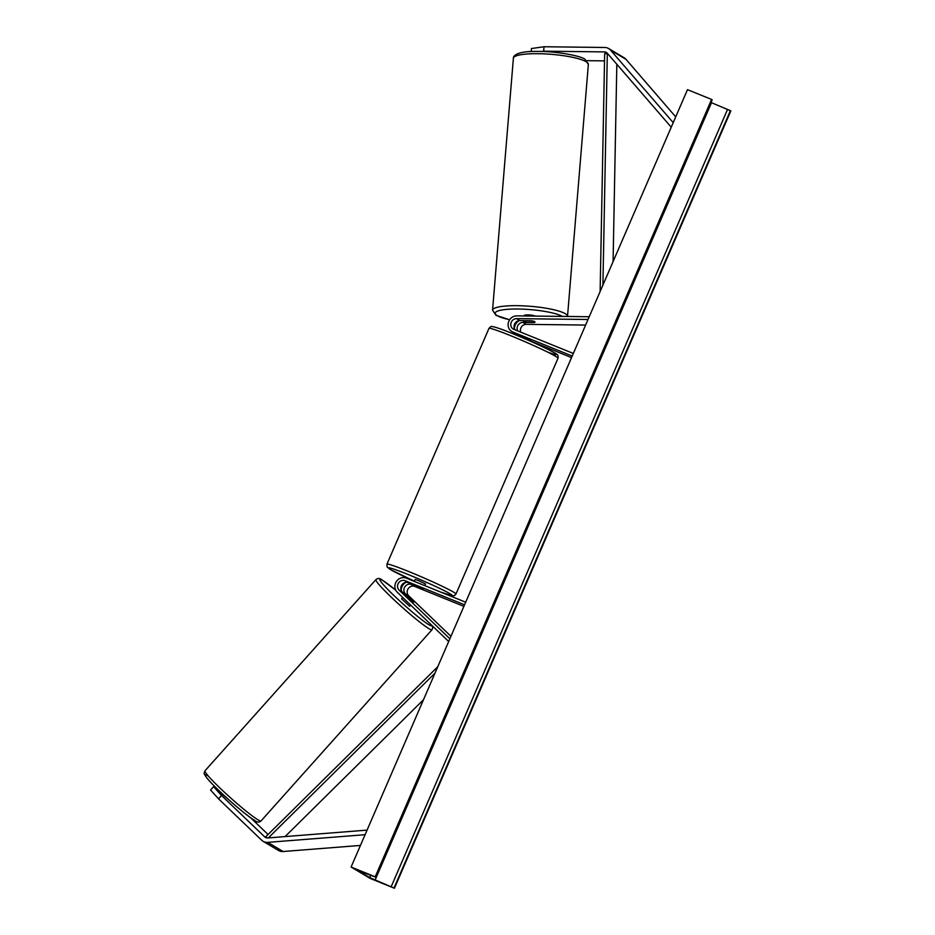 <?xml version="1.0" encoding="UTF-8"?>
<svg xmlns="http://www.w3.org/2000/svg" width="935" height="935" viewBox="0 0 935 935"><rect width="100%" height="100%" fill="white"/><g stroke="black" fill="none" stroke-linecap="round" stroke-linejoin="round"><path stroke-width="1.4" d="M517.756 330.943A5.657 5.189 120.8 0 1 522.899 322.411L534.072 322.54A5.657 1.052 -175.3 0 0 534.995 322.061A5.657 1.052 -175.3 0 0 534.656 321.652A5.657 1.052 -175.3 0 0 530.998 320.717L519.825 320.576A5.657 5.189 -59.2 0 0 515.232 329.915M572.22 356.048L512.731 331.948A8.485 7.796 120.8 0 1 511.761 331.469A8.485 7.796 120.8 0 1 508.546 322.072A8.485 7.796 120.8 0 1 516.786 315.866L589.225 316.731M520.304 336.448L519.077 335.723A8.485 7.796 120.8 0 1 518.107 335.244A8.485 7.796 120.8 0 1 516.751 334.192M514.46 328.641A8.485 7.796 120.8 0 1 519.241 320.611M520.69 332.124A5.657 5.189 120.8 0 1 526.171 324.351L585.626 325.064M573.342 353.453L513.853 329.354A5.657 5.189 120.8 0 1 516.552 318.636L588.033 319.49M530.168 340.211L512.731 331.948M571.542 357.602L530.648 341.03M519.077 335.723L520.386 336.249M511.761 331.469L515.021 333.409A8.485 7.796 -59.2 0 0 516.003 333.889M531.197 51.554L531.442 48.538L544.018 46.75L543.644 51.18L604.431 51.904A4.523 4.161 120.8 0 1 607.318 53.248L671.248 127.207M543.644 51.18L541.552 51.483M586.806 60.67L604.524 60.88M544.018 46.75L604.793 47.475A9.046 8.31 120.8 0 1 607.656 48.047A9.046 8.31 120.8 0 1 608.697 48.562L624.077 57.713A9.046 8.31 120.8 0 1 625.959 59.302L675.713 116.875M608.697 48.562A9.046 8.31 120.8 0 1 610.578 50.151L673.223 122.637M213.589 786.662L210.585 790.017L218.545 798.864L221.548 795.498L213.589 786.662L233.446 803.855M221.548 795.498L264.734 836.895A4.523 4.161 -59.2 0 0 267.749 837.947L367.069 830.116M250.58 817.728L268.065 834.499M218.545 798.864L261.73 840.261A9.046 8.31 -59.2 0 0 263.121 841.313L278.501 850.464A9.046 8.31 -59.2 0 0 279.53 850.979A9.046 8.31 -59.2 0 0 283.13 851.516L360.442 845.427M263.121 841.313A9.046 8.31 -59.2 0 0 264.161 841.827A9.046 8.31 -59.2 0 0 267.749 842.365L365.082 834.698M405.533 595.022L408.233 596.624L413.609 601.778L410.29 599.651L402.354 592.03A5.657 5.189 120.8 0 1 408.35 582.657L423.274 589.132L411.423 584.48A5.657 5.189 -59.2 0 0 405.428 593.865L413.784 602.163L405.509 595.057M465.688 602.21L406.211 578.111A8.485 7.796 -59.2 0 0 396.3 581.652A8.485 7.796 -59.2 0 0 397.211 592.194L448.683 641.527M405.989 582.318A8.485 7.796 -59.2 0 0 401.208 590.359M463.9 606.359L414.696 586.432A5.657 5.189 -59.2 0 0 408.7 595.805L450.939 636.303M464.566 604.805L405.089 580.705A5.657 5.189 -59.2 0 0 399.081 590.09L449.875 638.769M520.959 335.899L520.725 336.448L527.831 338.727M424.794 585.649L425.518 583.954L418.412 580.565L415.14 579.455L414.298 581.395M413.293 584.691L423.274 589.132L413.317 584.655M415.152 581.745L420.516 583.908M535.065 316.088A5.657 1.052 -175.3 0 0 528.813 314.931A5.657 1.052 -175.3 0 0 524.184 315.586L524.149 315.96M534.493 322.435A5.657 1.052 -175.3 0 0 534.995 322.061A5.657 1.052 -175.3 0 0 534.656 321.652A5.657 1.052 -175.3 0 0 531.793 320.834L524.231 320.74A5.657 1.052 -175.3 0 0 523.717 321.126A5.657 1.052 -175.3 0 0 524.056 321.523A5.657 1.052 -175.3 0 0 526.919 322.341L534.493 322.435M394.43 888.25L370.307 878.479L351.092 867.037L687.482 89.666L711.605 99.437L712.166 99.811L375.776 877.182L357.439 870.275L369.746 877.591L394.43 888.25L730.831 110.879L711.5 102.698L375.099 880.069M351.092 867.037L375.204 876.808L711.605 99.437M410.944 605.354L409.577 606.207L401.606 598.832L402.763 597.523M604.431 51.904L608.007 54.043L607.318 53.622L602.911 285.117M616.831 64.246L613.079 261.613M607.318 53.622L604.653 53.774L600.13 291.533M285.07 836.591L423.485 699.754M268.333 837.9L434.997 673.153M267.024 837.947L265.867 836.673L437.767 666.725M526.171 324.351L522.899 322.411M519.825 320.576L516.552 318.636M625.959 59.302L610.578 50.151M266.218 837.783L264.734 836.895M283.13 851.516L267.749 842.365M408.7 595.805L405.428 593.865M414.696 586.432L411.423 584.48M402.354 592.03L399.081 590.09M408.35 582.657L405.089 580.705M510.709 335.7A37.61 2.069 -156.6 0 0 488.982 328.372C490.641 326.584 491.705 325.976 492.172 326.56C495.445 327.016 502.305 329.377 512.731 333.655C532.424 341.52 556.43 353.138 556.629 354.236C557.879 354.564 558.335 355.896 558.008 358.245A37.61 2.069 -156.6 0 0 510.709 335.7M488.982 328.372L386.938 564.179A37.61 2.069 23.4 0 1 408.665 571.507A37.61 2.069 23.4 0 1 455.964 594.052L558.008 358.245M440.829 592.147A34.782 1.917 -156.6 0 0 447.748 592.463A34.782 1.917 -156.6 0 0 408.513 574.674A34.782 1.917 -156.6 0 0 388.551 568.2A34.782 1.917 -156.6 0 0 414.392 581.196L390.234 569.462L387.078 566.832L386.938 564.179M512.789 333.69A34.782 1.917 23.4 0 1 551.159 351.011A34.782 1.917 23.4 0 1 547.501 352.039M588.36 64.398A37.61 6.989 -175.3 0 0 586.116 61.722A37.61 6.989 -175.3 0 0 544.673 53.891A37.61 6.989 -175.3 0 0 513.397 58.192L492.558 310.186A37.61 6.989 4.7 0 1 523.834 305.874A37.61 6.989 4.7 0 1 565.278 313.704A37.61 6.989 4.7 0 1 567.522 316.381L588.36 64.398L584.913 59.256C581.395 56.042 556.559 51.156 537.309 51.425C515.91 51.016 513.116 56.392 513.397 58.192M562.356 316.416A34.782 6.463 -175.3 0 0 517.92 309.017A34.782 6.463 -175.3 0 0 497.221 315.668A34.782 6.463 -175.3 0 0 509.692 319.723M517.441 321.114A34.782 6.463 -175.3 0 0 518.235 321.231M369.746 877.591L370.751 875.277M375.601 877.053L712.003 99.683M394.021 888.005L730.422 110.634M391.192 886.696L727.594 109.325M207.967 775.781A34.782 2.863 41.8 0 0 219.293 790.94A34.782 2.863 41.8 0 0 254.273 820.17M258.037 819.878A37.61 3.097 -138.2 0 1 225.428 793.172A37.61 3.097 -138.2 0 1 204.964 770.802L375.905 579.63A37.61 3.097 41.8 0 0 396.37 602A37.61 3.097 41.8 0 0 428.978 628.694A37.61 3.097 41.8 0 0 431.97 629.769L261.029 820.942A37.61 3.097 -138.2 0 1 258.037 819.878M431.783 625.328A34.782 2.863 -138.2 0 1 428.966 624.79A34.782 2.863 -138.2 0 1 393.997 595.56A34.782 2.863 -138.2 0 1 382.66 580.401A34.782 2.863 -138.2 0 1 395.704 590.137M518.107 335.244L520.269 336.53M520.176 336.74L520.596 335.758M530.928 340.375L530.554 341.228M441.11 592.252L452.75 595.864L454.445 595.583L455.964 594.052M492.558 310.186L496.006 315.329L509.657 319.793M517.359 321.161L518.165 321.278M261.029 820.942C259.182 822.59 257.067 822.438 254.706 820.498C244.795 814.736 214.968 788.182 206.81 777.932C203.351 772.333 203.725 774.951 204.964 770.802M395.692 590.114L382.228 580.074C379.867 578.134 377.752 577.994 375.905 579.63M432.309 625.831L432.765 627.771L431.97 629.769"/></g></svg>
